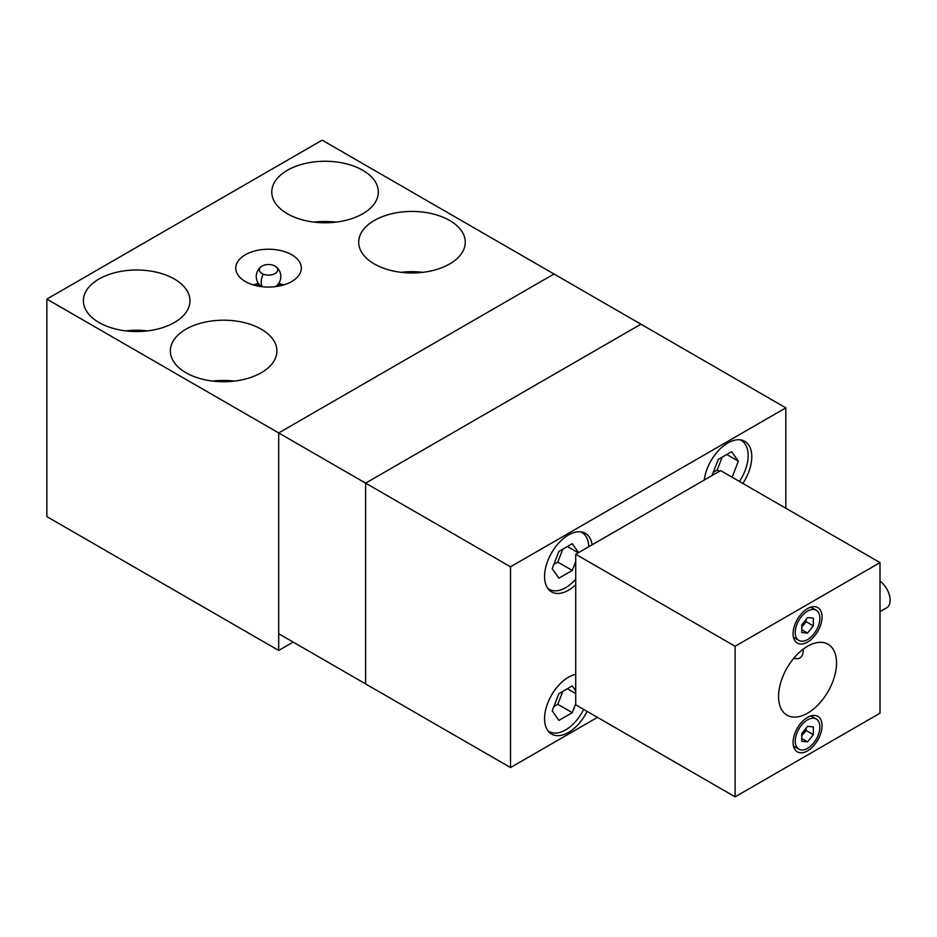 <?xml version="1.0" encoding="UTF-8"?>
<svg xmlns="http://www.w3.org/2000/svg" width="937" height="937" viewBox="0 0 937 937"><rect width="100%" height="100%" fill="white"/><g stroke="black" fill="none" stroke-linecap="round" stroke-linejoin="round"><path stroke-width="1.41" d="M362.724 170.265A53.28 30.757 180 0 1 378.325 192.015A53.28 30.757 180 0 1 345.437 220.441A53.28 30.757 180 0 1 287.378 213.765A53.28 30.757 180 0 1 271.777 192.015A53.28 30.757 180 0 1 304.666 163.6A53.28 30.757 180 0 1 362.724 170.265M449.666 220.464A53.28 30.757 180 0 1 465.267 242.214A53.28 30.757 180 0 1 432.379 270.629A53.28 30.757 180 0 1 374.32 263.965A53.28 30.757 180 0 1 358.707 242.214A53.28 30.757 180 0 1 391.607 213.788A53.28 30.757 180 0 1 449.666 220.464M174.364 279.015A53.28 30.757 180 0 1 189.965 300.765A53.28 30.757 180 0 1 157.076 329.192A53.28 30.757 180 0 1 99.017 322.515A53.28 30.757 180 0 1 83.405 300.765A53.28 30.757 180 0 1 116.293 272.351A53.28 30.757 180 0 1 174.364 279.015M261.294 329.215A53.28 30.757 180 0 1 276.907 350.965A53.28 30.757 180 0 1 244.018 379.38A53.28 30.757 180 0 1 185.948 372.715A53.28 30.757 180 0 1 170.347 350.965A53.28 30.757 180 0 1 203.235 322.539A53.28 30.757 180 0 1 261.294 329.215M291.723 254.759A32.783 18.927 180 0 1 301.327 268.146A32.783 18.927 180 0 1 281.088 285.633A32.783 18.927 180 0 1 245.353 281.533A32.783 18.927 180 0 1 235.761 268.146A32.783 18.927 180 0 1 256 250.659A32.783 18.927 180 0 1 291.723 254.759M510.524 566.791L510.524 767.567L365.617 683.916L365.617 483.141L278.687 432.941L553.99 274.002L640.931 324.19L365.617 483.141L510.524 566.791L785.827 407.853L640.931 324.19L365.617 483.141L365.617 683.916L278.687 633.717L278.687 432.941L278.687 650.454L46.85 516.603L46.85 299.102L278.687 432.941L553.99 274.002L322.152 140.152L46.85 299.102M293.176 642.091L278.687 650.454M253.213 284.871A32.783 18.927 180 0 1 257.265 283.829M279.823 283.829A32.783 18.927 180 0 1 283.876 284.871M212.781 381.078A53.28 30.757 180 0 1 234.461 381.078M125.851 330.89A53.28 30.757 180 0 1 147.531 330.89M401.153 272.327A53.28 30.757 180 0 1 422.833 272.327M314.211 222.139A53.28 30.757 180 0 1 335.891 222.139M275.501 286.64A9.159 5.294 0 0 0 275.642 286.546A12.298 12.298 0 0 0 275.642 266.471A9.159 5.294 180 0 1 275.923 272.948A9.159 5.294 180 0 1 263.11 274.084A9.159 5.294 180 0 1 261.446 266.471A9.159 5.294 180 0 1 273.967 265.558A9.159 5.294 180 0 1 275.642 266.471M279.132 282.763A10.612 6.126 180 0 1 277.68 286.324M259.408 286.324A10.612 6.126 180 0 1 257.956 282.763M261.446 266.471A12.298 12.298 0 0 0 261.446 286.546A9.159 5.294 0 0 0 261.575 286.64M778.577 696.46A40.982 23.659 -60 0 1 796.473 655.221A40.982 23.659 -60 0 1 828.05 644.234A40.982 23.659 -60 0 1 836.542 662.998A40.982 23.659 -60 0 1 818.645 704.237A40.982 23.659 -60 0 1 787.068 715.224A40.982 23.659 -60 0 1 778.577 696.46M807.553 717.379A20.497 11.83 -60 0 1 817.802 716.36A20.497 11.83 -60 0 1 820.941 732.781A20.497 11.83 -60 0 1 807.553 750.842A20.497 11.83 -60 0 1 797.317 751.849A20.497 11.83 -60 0 1 794.178 735.428A20.497 11.83 -60 0 1 807.553 717.379M807.553 608.617A20.497 11.83 -60 0 1 817.802 607.609A20.497 11.83 -60 0 1 820.941 624.03A20.497 11.83 -60 0 1 807.553 642.079A20.497 11.83 -60 0 1 797.317 643.098A20.497 11.83 -60 0 1 794.178 626.677A20.497 11.83 -60 0 1 807.553 608.617M735.112 796.848L880.007 713.198L880.007 562.61L720.623 470.585L575.728 554.247L735.112 646.272L735.112 796.848L575.728 704.823L575.728 554.247M735.112 646.272L880.007 562.61M575.728 584.735A33.814 19.525 -60 0 1 551.577 591.891A33.814 19.525 -60 0 1 544.573 576.419A33.814 19.525 -60 0 1 559.33 542.394A33.814 19.525 -60 0 1 585.379 533.329A33.814 19.525 -60 0 1 592.114 544.784M587.101 711.394A33.814 19.525 -60 0 1 551.577 734.104A33.814 19.525 -60 0 1 544.573 718.632A33.814 19.525 -60 0 1 575.728 674.335M704.237 480.049A33.814 19.525 -60 0 1 720.424 448.659A33.814 19.525 -60 0 1 744.774 441.304A33.814 19.525 -60 0 1 751.779 456.787A33.814 19.525 -60 0 1 742.865 483.433M547.758 588.354A32.783 18.927 120 0 0 549.187 589.338A32.783 18.927 120 0 0 565.585 587.71A32.783 18.927 120 0 0 575.728 579.16M588.752 546.728A32.783 18.927 120 0 0 581.971 532.544A32.783 18.927 120 0 0 580.413 531.794M547.758 730.567A32.783 18.927 120 0 0 549.187 731.551A32.783 18.927 120 0 0 565.585 729.923A32.783 18.927 120 0 0 583.681 709.426M739.445 481.466A32.783 18.927 120 0 0 741.366 440.519A32.783 18.927 120 0 0 739.797 439.781M722.193 457.139L717.168 470.069L713.256 472.33M712.003 475.563L718.281 459.399L731.656 451.669L738.356 461.191L726.761 454.492M719.347 471.323L717.168 470.069M738.356 461.191L732.125 477.238M562.809 691.377L557.784 704.308L553.872 706.568M575.728 703.781L572.273 712.67L558.885 720.401L552.198 710.878L558.885 693.638L572.273 685.907L575.728 690.815M575.728 693.556L567.377 688.73M572.273 712.67L557.784 704.308M562.809 549.152L557.784 562.095L553.872 564.355M575.728 561.568L572.273 570.457L558.885 578.188L552.198 568.665L558.885 551.413L572.273 543.694L578.551 552.619M578.246 552.795L567.377 546.517M572.273 570.457L557.784 562.095M785.827 407.853L785.827 508.241M597.455 717.379L510.524 767.567M795.244 741.214A17.416 10.061 120 0 0 798.851 749.19A17.416 10.061 120 0 0 812.274 744.528A17.416 10.061 120 0 0 819.875 726.995A17.416 10.061 120 0 0 816.268 719.019A17.416 10.061 120 0 0 802.845 723.692A17.416 10.061 120 0 0 795.244 741.214M806.113 728.178L806.113 730.438L801.767 735.85M813.351 734.62L807.553 741.835L801.767 741.319L801.767 733.589L807.553 726.374L813.351 726.901L813.351 734.62L806.113 730.438M807.553 741.835L801.767 738.485M795.244 632.463A17.416 10.061 120 0 0 798.851 640.439A17.416 10.061 120 0 0 812.274 635.766A17.416 10.061 120 0 0 819.875 618.244A17.416 10.061 120 0 0 816.268 610.268A17.416 10.061 120 0 0 802.845 614.93A17.416 10.061 120 0 0 795.244 632.463M806.113 619.427L806.113 621.688L801.767 627.099M813.351 625.869L807.553 633.084L801.767 632.569L801.767 624.838L807.553 617.624L813.351 618.139L813.351 625.869L806.113 621.688M807.553 633.084L801.767 629.734M803.161 649.189A16.397 9.464 60 0 1 803.208 650.454A16.397 9.464 60 0 1 799.811 657.95A16.397 9.464 60 0 1 793.838 658.172M880.007 611.662L886.753 607.762A16.397 9.464 -120 0 0 890.15 600.254A16.397 9.464 -120 0 0 880.007 581.127M262.407 286.734A12.298 5.95 -67 0 1 263.11 274.084M279.238 282.576L280.69 285.726M257.851 282.576L256.398 285.726M580.741 531.829L581.971 532.544M740.125 439.816L741.366 440.519M547.958 730.837L549.187 731.551M547.958 588.623L549.187 589.338M793.452 746.075L798.851 749.19M810.868 715.903L816.268 719.019M793.452 637.324L798.851 640.439M810.868 607.153L816.268 610.268"/></g></svg>
